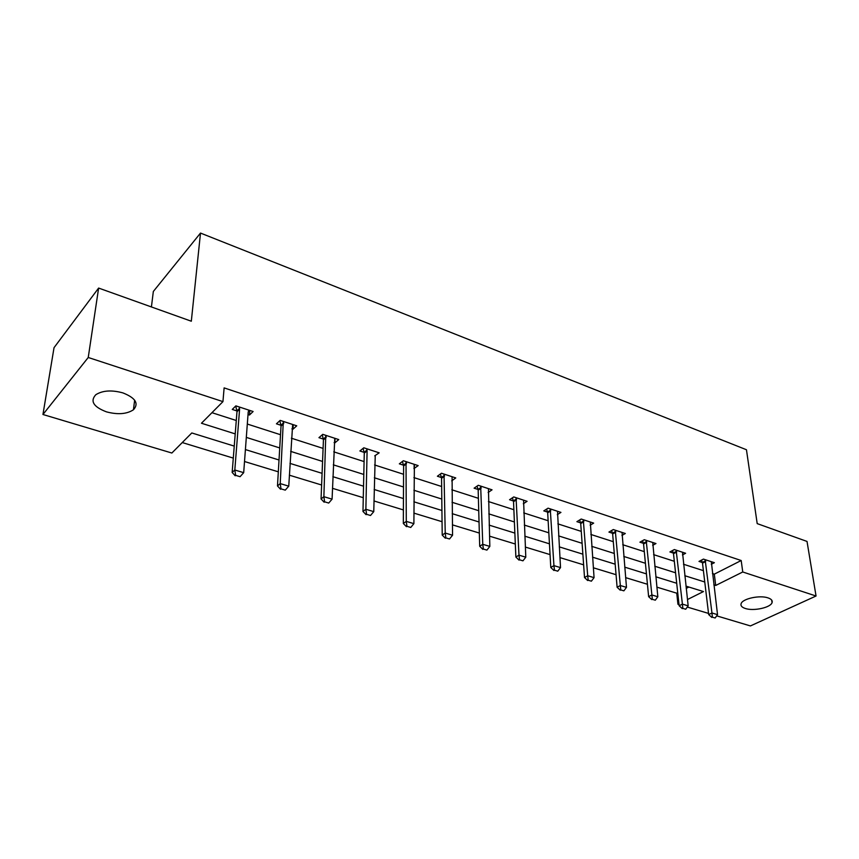 <?xml version="1.0" encoding="UTF-8"?>
<svg xmlns="http://www.w3.org/2000/svg" width="859" height="859" viewBox="0 0 859 859"><rect width="100%" height="100%" fill="white"/><g stroke="black" fill="none" stroke-linecap="round" stroke-linejoin="round"><path stroke-width="1.29" d="M122.901 392.896C135.55 397.921 139.061 403.547 133.446 409.764C126.788 414.135 117.79 414.833 106.462 411.858C93.481 406.887 89.927 401.174 95.811 394.711C102.618 390.448 111.649 389.836 122.901 392.896M767.957 597.864C771.403 599.024 772.767 600.634 772.058 602.685C770.523 607.657 753.568 611.307 745.365 608.494C741.789 607.324 740.394 605.681 741.156 603.555C742.724 598.637 759.807 594.965 767.957 597.864M151.42 306.953L153.332 291.469L200.501 233.068L746.45 449.74L757.198 523.614L807.02 541.428L816.05 596.006L750.422 625.932L716.685 615.849M708.535 613.412L687.286 607.066M679.018 604.586L677.944 604.274L678.921 603.78M656.867 587.137L676.752 593.193L677.944 604.274M182.258 442.557L233.294 458.105M244.525 461.519L278.316 471.816M289.354 475.177L321.61 485.002M332.465 488.309L363.271 497.694M373.944 500.947L403.397 509.924M413.898 513.113L442.063 521.703M452.392 524.849L479.343 533.052M489.512 536.156L515.314 544.015M525.332 547.065L550.061 554.603M559.918 557.598L583.615 564.825M593.322 567.778L616.064 574.703M625.62 577.624L647.439 584.27M234.249 446.111L191.804 432.957L171.854 453.026L42.95 414.5L88.241 357.484L222.943 401.625L201.457 423.24L235.216 433.892M88.241 357.484L98.624 288.066L54.031 347.68L42.95 414.5M676.752 593.193L677.719 592.699M686.212 588.394L688.886 587.041M712.444 573.544L714.312 574.145L741.188 560.519L224.124 387.892L222.943 401.625M211.958 412.685L236.279 420.502M247.317 424.045L280.517 434.718M291.373 438.208L323.091 448.398M333.764 451.834L364.076 461.573M374.578 464.955L403.569 474.275M413.909 477.593L441.655 486.505M451.834 489.78L478.399 498.317M488.417 501.538L513.875 509.72M523.743 512.898L548.139 520.737M557.867 523.861L581.264 531.388M590.852 534.459L613.305 541.675M622.743 544.713L644.304 551.639M653.613 554.635L674.315 561.292M683.496 564.245L703.392 570.634M711.295 564.277L714.377 562.688L703.435 559.102L698.99 561.421L702.351 562.516M682.454 554.957L685.632 553.26L674.336 549.556L669.913 551.95L673.349 553.078M652.679 545.358L655.965 543.543L644.293 539.72L639.912 542.179L643.423 543.328M621.937 535.447L625.32 533.493L613.272 529.552L608.924 532.086L612.521 533.256M590.165 525.225L593.666 523.12L581.199 519.04L576.894 521.66L580.577 522.863M557.308 514.659L560.938 512.394L548.053 508.174L543.79 510.88L547.57 512.104M523.324 503.761L527.082 501.302L513.746 496.932L509.548 499.723L513.414 500.99M488.137 492.497L492.046 489.823L478.248 485.292L474.104 488.18L478.066 489.469M451.694 480.857L455.764 477.926L441.462 473.245L437.392 476.23L441.451 477.55M413.92 468.584L418.172 465.61L403.343 460.746L399.338 463.839L403.515 465.191M374.739 455.828L379.184 452.833L363.808 447.797L359.889 450.986L364.184 452.382M334.097 442.589L334.881 442.847L338.747 439.583L322.78 434.343L318.947 437.661L323.36 439.089M291.888 428.845L292.983 429.199L296.742 425.817L280.163 420.384L276.437 423.809L280.968 425.291M248.015 414.553L249.454 415.026L253.115 411.515L235.871 405.867L232.263 409.421L237.567 411.15M98.624 288.066L191.321 321.223L200.501 233.068M741.188 560.519L742.756 571.987L816.05 596.006M713.85 584.861L715.719 585.451L742.756 571.987M246.318 437.392L279.733 447.936M290.653 451.372L322.565 461.444M333.303 464.826L363.786 474.447M374.352 477.776L403.505 486.978M413.909 490.253L441.794 499.047M452.027 502.279L478.731 510.697M488.814 513.875L514.391 521.95M524.312 525.074L548.826 532.805M558.597 535.898L582.101 543.307M591.733 546.345L614.282 553.464M623.774 556.449L645.42 563.279M654.773 566.231L675.561 572.792M684.784 575.702L704.756 581.994M687.458 599.539L703.467 591.561L685.954 586.128M676.699 583.261L655.825 576.797M646.44 573.887L624.708 567.144M615.184 564.191L592.538 557.18M582.864 554.173L559.263 546.861M549.449 543.822L524.828 536.188M514.863 533.095L489.158 525.128M479.043 521.993L452.21 513.671M441.934 510.493L413.898 501.796M403.451 498.564L374.148 489.48M363.529 486.183L332.873 476.681M322.082 473.341L289.998 463.388M279.025 459.994L245.416 449.568M714.312 574.145L715.719 585.451M414.135 465.106L414.135 468.66M366.557 514.316L370.508 515.486L366.557 514.316L365.87 509.269L367.094 450.857L364.27 453.144L362.97 511.449L365.87 509.269L373.762 511.631L375.233 455.989M335.031 438.358L334.881 442.847M293.23 424.657L292.983 429.199M249.797 410.43L249.454 415.026M712.358 617.159L715.15 617.997L712.358 617.159L711.961 612.982L708.675 614.561L702.501 563.182L701.513 560.1M711.316 561.679L717.533 614.647L711.961 612.982L705.132 559.66M715.15 617.997L717.533 614.647M708.675 614.561L711.81 617.428M682.83 608.376L685.707 609.235L682.83 608.376L682.411 604.124L679.136 605.745L673.499 553.744L672.5 550.555M682.497 552.24L688.166 605.853L682.411 604.124L676.13 550.147M685.707 609.235L688.166 605.853M679.136 605.745L682.282 608.644M652.325 599.303L655.299 600.194L652.325 599.303L651.884 594.976L648.631 596.651L643.563 544.005L642.553 540.698M652.754 542.491L657.833 596.758L651.884 594.976L646.172 540.332M655.299 600.194L657.833 596.758M648.631 596.651L651.788 599.582M620.799 589.929L623.881 590.842L620.799 589.929L620.327 585.527L617.106 587.245L612.65 533.954L611.619 530.508M622.045 532.43L626.479 587.363L620.327 585.527L615.248 530.196M623.881 590.842L626.479 587.363M617.106 587.245L620.262 590.219M588.2 580.233L591.379 581.178L588.2 580.233L587.696 575.745L584.517 577.527L580.716 523.561L579.664 519.974M590.316 522.025L594.063 577.656L587.696 575.745L583.282 519.716M591.379 581.178L594.063 577.656M584.517 577.527L587.663 580.523M554.463 570.204L557.759 571.181L554.463 570.204L553.937 565.63L550.791 567.466L547.688 512.812L546.625 509.076M557.502 511.277L560.519 567.606L553.937 565.63L550.243 508.893M557.759 571.181L560.519 567.606M550.791 567.466L553.937 570.505M519.534 559.81L522.948 560.83L519.534 559.81L518.986 555.15L515.872 557.051L513.532 501.699L512.447 497.801M523.571 500.153L525.794 557.201L518.986 555.15L516.055 497.683M522.948 560.83L525.794 557.201M515.872 557.051L519.019 560.122M483.359 549.051L486.892 550.104L483.359 549.051L482.769 544.305L479.698 546.27L478.173 490.199L477.078 486.108M488.449 488.642L489.834 546.421L482.769 544.305L480.664 486.087M486.892 550.104L489.834 546.421M479.698 546.27L482.844 549.373M445.853 537.895L449.515 538.98L445.853 537.895L445.23 533.052L442.213 535.082L441.558 478.291L440.442 473.996M452.081 476.724L452.553 535.243L445.23 533.052L444.017 474.082M449.515 538.98L452.553 535.243M442.213 535.082L445.349 538.228M406.941 526.32L410.752 527.458L406.941 526.32L406.286 521.381L403.322 523.485L403.612 465.943L402.474 461.423M414.392 464.375L413.888 523.657L406.286 521.381L406.028 461.627M410.752 527.458L413.888 523.657M403.322 523.485L406.447 526.674M364.27 453.144L363.11 448.366M367.094 450.857L366.643 448.72M370.508 515.486L373.762 511.631M362.97 511.449L366.074 514.67M324.616 501.839L328.718 503.052L324.616 501.839L323.875 496.685L321.051 498.95L323.435 439.862L322.254 434.794M334.763 438.273L332.079 499.143L323.875 496.685L325.765 435.32M328.718 503.052L332.079 499.143M321.051 498.95L324.144 502.204M281 488.868L285.274 490.135L281 488.868L280.227 483.606L277.478 485.947L281.033 426.064L279.841 420.685M292.661 424.475L288.753 486.162L280.227 483.606L283.309 421.415M285.274 490.135L288.753 486.162M277.478 485.947L280.549 489.254M235.645 475.371L240.08 476.691L235.645 475.371L234.818 470.002L232.155 472.429L236.987 411.654L235.753 405.974M248.917 410.14L248.208 411.998L243.688 472.665L234.818 470.002L239.597 409.099L239.189 406.951M240.08 476.691L243.688 472.665M232.155 472.429L235.194 475.779M705.529 560.787L702.329 562.462M705.701 561.518L702.501 563.182M676.516 551.295L673.338 553.013M676.688 552.026L673.499 553.744M646.569 541.503L643.402 543.275M646.73 542.244L643.563 544.005M615.635 531.377L612.499 533.203M615.785 532.129L612.65 533.954M583.669 520.919L580.566 522.798M583.819 521.681L580.716 523.561M550.619 510.106L547.548 512.05M550.759 510.88L547.688 512.812M516.431 498.918L513.392 500.926M516.56 499.702L513.532 501.699M481.04 487.343L478.044 489.415M481.169 488.137L478.173 490.199M444.382 475.349L441.44 477.486M444.5 476.154L441.558 478.291M406.393 462.915L403.505 465.138M406.5 463.731L403.612 465.943M366.986 450.03L364.162 452.317M326.109 436.651L323.338 439.024M326.195 437.489L323.435 439.862M283.642 422.757L280.957 425.216M283.728 423.605L281.033 426.064M239.511 408.326L236.912 410.87M239.586 409.185L236.977 411.729M133.446 409.764L134.648 400.187M772.058 602.685L771.672 600.065M239.597 409.099L236.987 411.654"/></g></svg>
